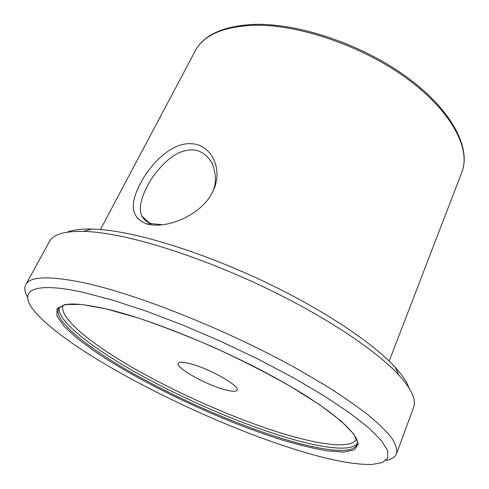 <?xml version="1.0" encoding="UTF-8"?>
<svg xmlns="http://www.w3.org/2000/svg" width="489" height="489" viewBox="0 0 489 489"><rect width="100%" height="100%" fill="white"/><g stroke="black" fill="none" stroke-linecap="round" stroke-linejoin="round"><path stroke-width="0.73" d="M140.422 183.546C151.095 162.855 172.226 142.085 191.657 143.723C211.162 144.506 224.096 169.237 212.752 191.664L212.733 191.706C202.146 214.28 169.42 227.996 150.331 224.696L146.651 223.919C131.26 217.923 129.188 204.463 140.422 183.546M212.049 193.033C216.639 184.28 216.541 174.072 211.755 162.397C202.397 148.968 192.911 147.91 180.643 152.085C166.401 157.305 151.095 177.476 147.036 186.822C142.764 194.64 137.757 207.746 141.944 216.175C144.341 220.252 147.702 222.77 152.024 223.736L162.25 224.744M224.243 389.513C205.239 384.409 175.38 367.557 178.277 363.309C179.176 361.738 183.137 361.86 190.154 363.682C209.323 368.504 240.527 386.237 237.159 390.143C236.108 391.811 231.798 391.603 224.243 389.513M408.963 387.899C406.927 382.025 402.331 375.149 395.173 367.27C374.183 344.238 328.217 312.881 272.514 285.594C216.804 258.345 156.651 237.911 116.4 231.517C107.195 230.05 99.022 229.225 91.871 229.048C81.229 228.815 73.026 229.854 67.256 232.171M385.772 460.54C391.597 459.416 395.21 457.099 396.603 453.59L413.578 407.447C416.518 400.045 411.646 389.275 398.957 375.155C377.312 351.567 329.427 319.06 271.248 290.607C213.076 262.177 150.331 240.759 108.729 234.011C99.218 232.458 90.789 231.578 83.436 231.364C64.456 231.052 53.136 234.439 49.475 241.517L25.783 284.598C24.053 287.954 24.67 292.196 27.647 297.33M396.603 453.59C397.392 449.574 395.839 444.477 391.933 438.297C386.603 431.506 378.712 423.749 368.266 415.02C356.353 405.803 342.098 395.949 325.491 385.454L297.917 369.317C228.675 330.533 136.792 293.913 83.154 282.611C48.986 275.71 29.86 276.371 25.783 284.598M293.968 449.055C327.624 459.746 353.688 464.88 372.178 464.458L382.343 462.545L387.734 458.016L387.643 450.748L381.481 440.699L368.859 427.997L349.702 412.924L324.341 395.98L293.565 377.856L258.657 359.409L221.272 341.566L183.314 325.264L146.724 311.31L113.271 300.313L84.395 292.654C32.06 280.82 18.148 290.931 33.613 310.167C67.39 351.756 198.986 419.317 293.968 449.055M106.192 308.926C87.592 304.83 74.621 303.308 67.28 304.36L63.448 305.148L58.497 308.565C53.215 320.289 86.437 346.976 131.773 372.722C177.55 398.627 234.5 423.682 281.456 438.346C321.206 450.724 353.003 454.831 357.056 444.629C361.34 436.261 333.773 410.289 278.651 379.666C223.852 349.054 150.857 319.372 106.7 309.042M106.144 308.889L137.996 317.923C162.275 326.132 187.917 336.108 214.922 347.85C241.774 360.259 266.768 372.991 289.891 386.053L319.433 404.592L341.071 420.974L353.993 434.275L358.229 443.957L354.446 449.856L343.675 452.068L327.129 450.876C313.7 448.541 298.504 444.849 281.548 439.788C220.759 420.717 143.619 384.433 95.337 351.787L77.17 338.382L64.01 326.261L56.944 316.096L57.011 308.596L65.049 304.494L81.492 304.445L106.144 308.889M195.282 50.856C203.699 34.988 222.947 26.186 253.021 24.45C297.575 22.598 362.129 44.267 407.025 77.219C452.001 110.166 471.39 148.332 461.812 172.317C471.145 149.163 451.805 111.26 406.536 78.271C361.395 45.294 296.511 23.551 252.086 25.324C222.269 27.011 203.338 35.52 195.282 50.856L100.447 229.53M59.218 307.544C56.663 320.307 90.306 346.78 135.184 372.098C180.484 397.551 236.218 421.946 282.324 436.255C320.423 448.034 351.236 452.215 357.355 443.407M63.277 305.203C57.867 316.976 90.288 343.437 134.842 368.883C179.818 394.489 235.924 419.134 282.135 433.376C321.23 445.375 352.435 449.11 356.457 438.81M149.188 222.752L141.944 216.175M461.812 172.317L389.183 361.114M395.173 367.27L398.957 375.155M91.871 229.048L83.436 231.364M146.663 223.919L152.024 223.717"/></g></svg>
